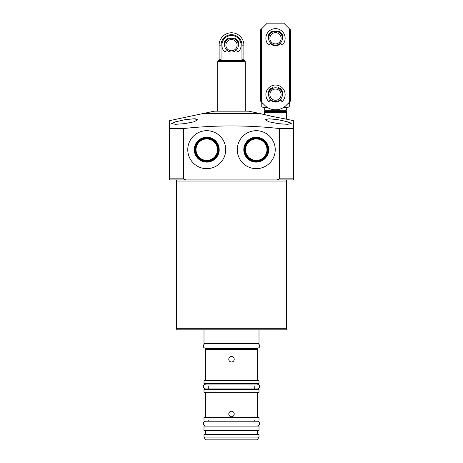 <?xml version="1.0" encoding="UTF-8"?>
<svg xmlns="http://www.w3.org/2000/svg" width="463" height="463" viewBox="0 0 463 463"><rect width="100%" height="100%" fill="white"/><g stroke="black" fill="none" stroke-linecap="round" stroke-linejoin="round"><path stroke-width="0.69" d="M278.257 123.633L287.5 124.321L291.325 123.633L287.477 121.815L278.257 119.743L269.02 118.771L265.195 119.743L269.003 121.815L278.257 123.633M184.743 123.633L194.003 121.81L197.805 119.743L193.985 118.771L184.743 119.743L175.518 121.815L171.675 123.633L175.5 124.321L184.743 123.633M169.614 128.54L183.562 128.54L183.562 178.828L185.877 179.928L169.614 179.928L169.614 120.646L203.859 113.366L259.141 113.366L264.506 114.662L264.506 112.544L286.51 112.544L286.232 110.321A3.299 3.299 0 0 1 287.888 107.462L289.259 106.669L289.259 103.891L289.259 106.669M185.877 179.928L277.123 179.928L279.438 178.828L279.438 128.54C247.508 125.062 215.55 125.062 183.562 128.54M279.438 128.54L293.386 128.54L293.386 179.928L277.123 179.928M286.51 112.544L286.51 119.194L293.386 120.646L293.386 128.54M286.782 119.24L271.984 116.392L261.763 113.921M175.39 179.928A1.1 1.1 0 0 1 176.49 181.027L176.49 328.73A1.1 1.1 0 0 0 177.589 329.83L285.411 329.83A1.1 1.1 0 0 0 286.51 328.73L286.51 181.027A1.1 1.1 0 0 1 287.61 179.928M177.179 179.928L192.307 179.928M270.693 179.928L278.257 179.928M187.77 149.671A18.977 18.977 0 0 0 206.747 168.654A18.977 18.977 0 0 0 225.724 149.671A18.977 18.977 0 0 0 206.747 130.693A18.977 18.977 0 0 0 187.77 149.671M237.276 149.671A18.977 18.977 0 0 0 256.253 168.654A18.977 18.977 0 0 0 275.23 149.671A18.977 18.977 0 0 0 256.253 130.693A18.977 18.977 0 0 0 237.276 149.671M266.983 149.671A10.724 10.724 0 0 1 256.253 160.401A10.724 10.724 0 0 1 245.529 149.671A10.724 10.724 0 0 1 256.253 138.946A10.724 10.724 0 0 1 266.983 149.671M244.979 149.671A11.28 11.28 0 0 0 256.253 160.95A11.28 11.28 0 0 0 267.533 149.671A11.28 11.28 0 0 0 256.253 138.396A11.28 11.28 0 0 0 244.979 149.671M243.793 149.671A12.46 12.46 0 0 0 256.253 162.131A12.46 12.46 0 0 0 268.714 149.671A12.46 12.46 0 0 0 256.253 137.216A12.46 12.46 0 0 0 243.793 149.671M244.308 149.671A11.945 11.945 0 0 0 256.253 161.616A11.945 11.945 0 0 0 268.199 149.671A11.945 11.945 0 0 0 256.253 137.731A11.945 11.945 0 0 0 244.308 149.671M217.471 149.671A10.724 10.724 0 0 1 206.747 160.401A10.724 10.724 0 0 1 196.017 149.671A10.724 10.724 0 0 1 206.747 138.946A10.724 10.724 0 0 1 217.471 149.671M195.467 149.671A11.28 11.28 0 0 0 206.747 160.95A11.28 11.28 0 0 0 218.021 149.671A11.28 11.28 0 0 0 206.747 138.396A11.28 11.28 0 0 0 195.467 149.671M194.286 149.671A12.46 12.46 0 0 0 206.747 162.131A12.46 12.46 0 0 0 219.207 149.671A12.46 12.46 0 0 0 206.747 137.216A12.46 12.46 0 0 0 194.286 149.671M194.801 149.671A11.945 11.945 0 0 0 206.747 161.616A11.945 11.945 0 0 0 218.692 149.671A11.945 11.945 0 0 0 206.747 137.731A11.945 11.945 0 0 0 194.801 149.671M261.757 106.669L261.757 103.891L261.757 106.669L263.129 107.462A3.299 3.299 0 0 1 264.778 110.321L286.232 110.321M264.506 112.544L264.778 110.321M287.98 103.59L287.98 103.891L289.259 103.891L289.537 102.034L286.209 105.361A15.134 15.134 0 0 1 264.807 105.361L260.38 100.934L260.38 30.026L267.255 23.15L283.761 23.15L290.637 30.026L290.637 100.934L289.537 102.034L289.537 28.926M261.757 102.311L261.757 103.891L263.036 103.891L263.036 103.59M264.778 111.514L286.232 111.514M194.171 118.771L195.664 118.841M282.274 120.519L283.206 120.721M285.457 121.26L290.278 122.799M293.386 121.046L293.386 120.646M169.614 120.646L169.614 120.988M204.959 113.151L214.311 111.166L248.689 111.166L258.041 113.151L204.959 113.366M217.749 111.166L217.749 61.654L245.251 61.654L244.464 60.283L218.536 60.283L218.009 60.688L244.991 60.688M220.388 60.283L221.03 59.733L221.03 45.154A10.47 10.47 0 0 1 231.5 34.684A10.47 10.47 0 0 1 241.97 45.154L241.97 59.733L242.612 60.283M231.5 52.03A6.876 6.876 0 0 1 224.624 45.154A6.876 6.876 0 0 1 231.5 38.279A6.876 6.876 0 0 1 238.376 45.154A6.876 6.876 0 0 1 231.5 52.03M231.5 50.762A5.608 5.608 0 0 1 225.892 45.154A5.608 5.608 0 0 1 231.5 39.546A5.608 5.608 0 0 1 237.108 45.154A5.608 5.608 0 0 1 231.5 50.762M275.508 101.542A6.876 6.876 0 0 1 268.633 94.66A6.876 6.876 0 0 1 275.508 87.785A6.876 6.876 0 0 1 282.384 94.66A6.876 6.876 0 0 1 275.508 101.542M275.508 100.268A5.608 5.608 0 0 1 269.9 94.66A5.608 5.608 0 0 1 275.508 89.058A5.608 5.608 0 0 1 281.116 94.66A5.608 5.608 0 0 1 275.508 100.268M275.508 45.154A6.876 6.876 0 0 1 268.633 38.279A6.876 6.876 0 0 1 275.508 31.403A6.876 6.876 0 0 1 282.384 38.279A6.876 6.876 0 0 1 275.508 45.154M275.508 43.881A5.608 5.608 0 0 1 269.9 38.279A5.608 5.608 0 0 1 275.508 32.67A5.608 5.608 0 0 1 281.116 38.279A5.608 5.608 0 0 1 275.508 43.881M280.867 43.424A7.425 7.425 0 0 1 270.149 43.424M280.867 99.805A7.425 7.425 0 0 1 270.149 99.805M268.297 92.889A7.425 7.425 0 0 1 272.829 87.738M278.188 87.738A7.425 7.425 0 0 1 282.719 92.889M268.297 36.502A7.425 7.425 0 0 1 272.829 31.351M278.188 31.351A7.425 7.425 0 0 1 282.719 36.502M261.479 28.926L261.479 102.034M270.438 42.926L269.263 44.963A0.388 0.388 0 0 1 268.656 45.038A9.625 9.625 0 0 1 268.714 31.455A9.625 9.625 0 0 1 282.297 31.455A9.625 9.625 0 0 1 282.361 45.038A0.388 0.388 0 0 1 281.753 44.963L280.578 42.926M273.158 31.814L273.112 31.692A0.66 0.66 0 0 0 272.209 31.322A7.703 7.703 0 0 0 268.245 35.72A0.99 0.99 0 0 0 268.76 36.947M282.256 36.947A0.99 0.99 0 0 0 282.771 35.72A7.703 7.703 0 0 0 278.807 31.322A0.66 0.66 0 0 0 277.904 31.692L277.858 31.814M270.438 99.308L269.263 101.345A0.388 0.388 0 0 1 268.656 101.426A9.625 9.625 0 0 1 268.714 87.843A9.625 9.625 0 0 1 282.297 87.843A9.625 9.625 0 0 1 282.361 101.426A0.388 0.388 0 0 1 281.753 101.345L280.578 99.308M273.158 88.201L273.112 88.074A0.66 0.66 0 0 0 272.209 87.704A7.703 7.703 0 0 0 268.245 92.108A0.99 0.99 0 0 0 268.76 93.335M282.256 93.335A0.99 0.99 0 0 0 282.771 92.108A7.703 7.703 0 0 0 278.807 87.704A0.66 0.66 0 0 0 277.904 88.074L277.858 88.201M226.43 49.801L225.255 51.839A0.388 0.388 0 0 1 224.648 51.914A9.625 9.625 0 0 1 224.705 38.331A9.625 9.625 0 0 1 238.295 38.331A9.625 9.625 0 0 1 238.352 51.914A0.388 0.388 0 0 1 237.745 51.839L236.57 49.801M229.15 38.695L229.104 38.568A0.66 0.66 0 0 0 228.201 38.197A7.703 7.703 0 0 0 224.237 42.596A0.99 0.99 0 0 0 224.752 43.823M238.248 43.823A0.99 0.99 0 0 0 238.763 42.596A7.703 7.703 0 0 0 234.799 38.197A0.66 0.66 0 0 0 233.896 38.568L233.85 38.695M231.5 416.746C233.167 416.584 234.087 415.67 234.249 413.997C234.087 412.325 233.167 411.404 231.5 411.242C229.827 411.41 228.913 412.325 228.751 413.997C228.913 415.664 229.827 416.584 231.5 416.746M233.445 415.942A2.749 2.749 0 0 1 230.447 416.538M234.249 359.259C234.087 360.932 233.167 361.852 231.5 362.008C229.827 361.846 228.913 360.932 228.751 359.259C228.913 357.592 229.827 356.672 231.5 356.51C233.167 356.672 234.087 357.586 234.249 359.259M228.959 360.312A2.749 2.749 0 0 0 229.555 361.204M231.5 362.008A2.749 2.749 0 0 0 232.553 361.8M257.416 439.85L205.584 439.85L203.998 437.101L259.002 437.101L257.416 439.85M259.002 437.101L259.002 434.352L203.998 434.352L203.998 437.101M259.002 426.099L203.998 426.099L203.998 430.636L259.002 430.636L259.002 426.099M259.002 417.296L203.998 417.296L203.998 420.045L259.002 420.045L259.002 417.296M259.002 389.516L203.998 389.516L203.998 392.265L259.002 392.265L259.002 389.516M259.002 380.713L203.998 380.713L203.998 383.462L259.002 383.462L259.002 380.713M257.631 380.713L257.631 349.634L205.369 349.634L205.369 380.713M259.002 329.83L259.002 343.581L203.998 343.581L203.998 329.83M233.445 357.314A2.749 2.749 0 0 0 230.447 356.718M231.5 411.242A2.749 2.749 0 0 1 232.553 411.457M176.49 328.73L286.51 328.73M176.49 181.027L286.51 181.027M263.129 107.462L267.435 107.462M283.582 107.462L287.888 107.462M279.438 178.828L293.386 178.828M169.614 178.828L183.562 178.828M241.97 45.154L243.879 45.154A12.379 12.379 0 0 0 231.5 32.775A12.379 12.379 0 0 0 219.121 45.154L221.03 45.154M219.121 45.154L219.121 59.733L221.03 59.733M241.97 59.733L243.879 59.733L243.879 45.154M218.009 60.688L217.749 61.654M243.879 59.733L244.429 60.283M219.121 59.733L218.571 60.283M245.251 111.166L245.251 61.654M257.631 430.636L257.631 434.352M254.743 420.045L254.743 421.203L257.191 421.203L205.809 421.203C204.322 421.347 203.506 422.163 203.361 423.651C202.904 424.455 203.72 425.271 205.809 426.099M254.743 383.462L254.743 384.041L257.191 384.041L205.809 384.041C203.807 384.857 202.991 385.673 203.361 386.489C203.506 387.977 204.322 388.793 205.809 388.937L208.257 388.937M254.743 386.489L254.743 389.516M254.743 348.477L254.743 349.634M257.631 392.265L257.631 417.296M205.369 392.265L205.369 417.296M205.809 343.581C204.322 343.725 203.506 344.541 203.361 346.029C203.101 347.071 203.917 347.887 205.809 348.477L208.257 348.477L208.257 349.634M208.257 383.462L208.257 384.041M208.257 386.489L208.257 389.516M208.257 420.045L208.257 421.203M205.369 430.636L205.369 434.352M205.809 348.477L257.191 348.477C259.083 347.887 259.899 347.071 259.639 346.029C259.494 344.541 258.678 343.725 257.191 343.581M205.809 388.937L257.191 388.937C258.678 388.793 259.494 387.977 259.639 386.489C260.009 385.673 259.193 384.857 257.191 384.041M257.191 426.099C259.28 425.271 260.096 424.455 259.639 423.651C259.494 422.163 258.678 421.347 257.191 421.203"/></g></svg>
